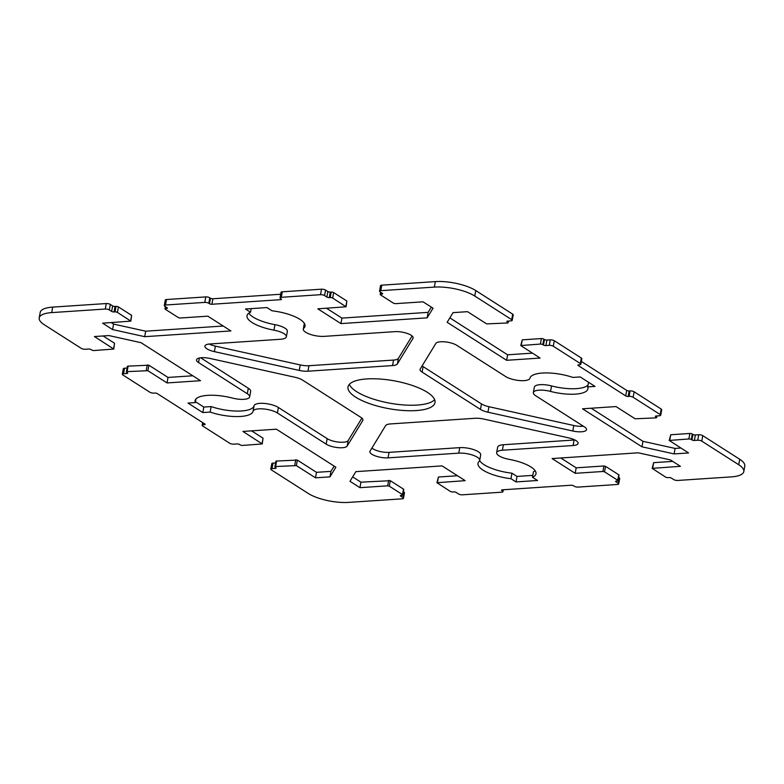 <?xml version="1.0" encoding="UTF-8"?>
<svg xmlns="http://www.w3.org/2000/svg" width="784" height="784" viewBox="0 0 784 784"><rect width="100%" height="100%" fill="white"/><g stroke="black" fill="none" stroke-linecap="round" stroke-linejoin="round"><path stroke-width="1.18" d="M587.696 386.904A29.469 9.447 10.2 0 1 587.922 388.805A29.469 9.447 10.2 0 1 550.544 391.422A13.553 4.351 -169.8 0 0 533.355 392.617A13.553 4.351 -169.8 0 0 535.697 395.753L584.472 426.927A11.789 3.783 10.2 0 1 586.51 429.652A11.789 3.783 10.2 0 1 572.81 431.004L487.942 412.208A11.789 3.783 10.2 0 1 480.474 409.415L422.115 372.116A11.789 3.783 10.2 0 1 420.077 369.391A11.789 3.783 10.2 0 1 420.253 368.941L435.835 343.451A11.789 3.783 10.2 0 1 444.822 341.844A11.789 3.783 10.2 0 1 456.827 345.352L505.602 376.516A13.553 4.351 -169.8 0 0 520.125 380.603A13.553 4.351 -169.8 0 0 529.935 378.241A29.469 9.447 10.2 0 1 572.849 377.418L580.189 376.928L595.036 386.414L587.696 386.904L588.529 382.259M422.115 365.893A11.789 3.783 -169.8 0 0 423.105 366.618L481.464 403.917A11.789 3.783 -169.8 0 0 488.932 406.71L573.79 425.506A11.789 3.783 -169.8 0 0 583.345 426.212M533.355 392.617L534.345 387.129A13.553 4.351 10.2 0 1 551.534 385.924A29.469 9.447 -169.8 0 0 588.039 385.013M266.991 307.573L272.058 310.807A29.469 9.447 10.2 0 1 305.035 326.164A29.469 9.447 10.2 0 1 303.849 328.173A13.553 4.351 -169.8 0 0 303.3 329.104A13.553 4.351 -169.8 0 0 310.092 334.298A13.553 4.351 -169.8 0 0 324.233 336.356L394.94 331.642A11.789 3.783 10.2 0 1 407.239 333.435A11.789 3.783 10.2 0 1 413.139 337.943A11.789 3.783 10.2 0 1 412.972 338.394L397.39 363.884A11.789 3.783 10.2 0 1 392.559 365.569L307.965 371.204A11.789 3.783 10.2 0 1 299.272 370.42L214.404 351.634A11.789 3.783 10.2 0 1 204.898 346.107A11.789 3.783 10.2 0 1 209.896 343.98L280.603 339.266A13.553 4.351 -169.8 0 0 286.356 336.816A13.553 4.351 -169.8 0 0 273.969 330.172A29.469 9.447 10.2 0 1 247.019 315.717A29.469 9.447 10.2 0 1 250.527 312.238L245.47 309.004L266.991 307.573M250.527 312.238L251.184 308.622M248.812 313.208A29.469 9.447 -169.8 0 0 274.959 324.674A13.553 4.351 10.2 0 1 287.346 331.318L286.356 336.816M209.171 344.039A11.789 3.783 -169.8 0 0 215.394 346.136L300.252 364.932A11.789 3.783 -169.8 0 0 308.955 365.716L393.548 360.072A11.789 3.783 -169.8 0 0 398.38 358.386L412.09 335.954M303.3 329.104L304.29 323.606A13.553 4.351 10.2 0 1 304.359 323.371M510.952 478.691A29.469 9.447 10.2 0 1 477.985 463.334A29.469 9.447 10.2 0 1 479.161 461.315A13.553 4.351 -169.8 0 0 479.71 460.394A13.553 4.351 -169.8 0 0 472.919 455.2A13.553 4.351 -169.8 0 0 458.777 453.142L388.07 457.856A11.789 3.783 10.2 0 1 375.771 456.063A11.789 3.783 10.2 0 1 369.872 451.545A11.789 3.783 10.2 0 1 370.038 451.104L385.62 425.614A11.789 3.783 10.2 0 1 390.452 423.928L475.045 418.284A11.789 3.783 10.2 0 1 483.748 419.068L568.606 437.864A11.789 3.783 10.2 0 1 578.112 443.391A11.789 3.783 10.2 0 1 573.114 445.518L502.407 450.232A13.553 4.351 -169.8 0 0 496.654 452.682A13.553 4.351 -169.8 0 0 509.041 459.326A29.469 9.447 10.2 0 1 535.991 473.771A29.469 9.447 10.2 0 1 532.483 477.25L537.54 480.494L516.019 481.925L510.952 478.691L511.942 473.193L517.009 476.427L532.816 475.378M496.654 452.682L497.644 447.184A13.553 4.351 10.2 0 1 503.397 444.734L574.104 440.02A11.789 3.783 -169.8 0 0 574.829 439.961M371.91 448.046A11.789 3.783 -169.8 0 0 389.06 452.358L459.767 447.644A13.553 4.351 10.2 0 1 473.908 449.702A13.553 4.351 10.2 0 1 480.7 454.896L479.71 460.394M479.641 460.629A29.469 9.447 -169.8 0 0 511.942 473.193M516.019 481.925L517.009 476.427M532.483 477.25L533.473 471.762A29.469 9.447 -169.8 0 0 535.188 470.792M195.314 402.584A29.469 9.447 10.2 0 1 195.089 400.693A29.469 9.447 10.2 0 1 232.466 398.076A13.553 4.351 -169.8 0 0 249.655 396.871A13.553 4.351 -169.8 0 0 247.313 393.744L198.538 362.571A11.789 3.783 10.2 0 1 196.51 359.846A11.789 3.783 10.2 0 1 210.21 358.494L295.068 377.29A11.789 3.783 10.2 0 1 302.536 380.083L360.895 417.382A11.789 3.783 10.2 0 1 362.933 420.106A11.789 3.783 10.2 0 1 362.757 420.547L347.185 446.037A11.789 3.783 10.2 0 1 338.188 447.654A11.789 3.783 10.2 0 1 326.183 444.146L277.409 412.972A13.553 4.351 -169.8 0 0 262.895 408.885A13.553 4.351 -169.8 0 0 253.075 411.247A29.469 9.447 10.2 0 1 210.161 412.08L202.821 412.57L187.974 403.074L195.314 402.584L195.961 398.987M195.471 401.741L203.811 407.072L211.151 406.582A29.469 9.447 -169.8 0 0 254.065 405.759A13.553 4.351 10.2 0 1 263.875 403.397A13.553 4.351 10.2 0 1 278.398 407.484L327.173 438.648A11.789 3.783 -169.8 0 0 339.178 442.156A11.789 3.783 -169.8 0 0 348.165 440.549L361.885 418.107M202.821 412.57L203.811 407.072M210.161 412.08L211.151 406.582M200.655 357.788L248.303 388.247A13.553 4.351 10.2 0 1 250.645 391.383L249.655 396.871M349.341 384.327A44.208 14.171 -169.8 0 0 417.245 405.073A44.208 14.171 -169.8 0 0 434.659 399.673M416.255 410.561A44.208 14.171 10.2 0 1 370.146 403.838A44.208 14.171 10.2 0 1 347.998 386.924A44.208 14.171 10.2 0 1 394.019 380.799A44.208 14.171 10.2 0 1 435.012 402.574A44.208 14.171 10.2 0 1 416.255 410.561M512.226 320.342L513.216 314.854A2.95 0.941 -169.8 0 0 512.707 314.168L475.761 290.55A29.469 9.447 -169.8 0 0 435.345 281.603L381.769 285.17A2.95 0.941 -169.8 0 0 380.524 285.709L379.534 291.197A2.95 0.941 10.2 0 1 380.789 290.668L434.356 287.101A29.469 9.447 10.2 0 1 474.771 296.048L511.717 319.666A2.95 0.941 10.2 0 1 512.226 320.342A2.95 0.941 10.2 0 1 510.982 320.881L507.63 321.107A1.764 0.568 -169.8 0 0 506.876 321.42A1.764 0.568 -169.8 0 0 507.189 321.832L507.846 322.253A1.764 0.568 10.2 0 1 508.15 322.665A1.764 0.568 10.2 0 1 507.405 322.979L486.648 323.9L467.519 311.669L453.044 312.63L447.145 322.283L506.621 360.297L507.611 354.799L449.84 317.873M506.621 360.297L540.098 358.063L520.762 345.558L540.392 344.068A1.764 0.568 10.2 0 1 542.822 344.607L543.479 345.029A1.764 0.568 -169.8 0 0 545.899 345.568L549.251 345.342A2.95 0.941 10.2 0 1 553.298 346.234L580.346 363.531A2.95 0.941 10.2 0 1 580.856 364.207A2.95 0.941 10.2 0 1 579.611 364.746L578.651 364.805A1.764 0.568 -169.8 0 0 577.896 365.128A1.764 0.568 -169.8 0 0 578.21 365.53L625.72 395.9A1.764 0.568 -169.8 0 0 628.141 396.439L629.101 396.371A2.95 0.941 10.2 0 1 633.139 397.272L660.197 414.56A2.95 0.941 10.2 0 1 660.706 415.246A2.95 0.941 10.2 0 1 659.452 415.775L656.1 416A1.764 0.568 -169.8 0 0 655.355 416.314A1.764 0.568 -169.8 0 0 655.659 416.725L656.316 417.147A1.764 0.568 10.2 0 1 656.629 417.558A1.764 0.568 10.2 0 1 655.875 417.872L635.128 418.793L615.989 406.563L582.512 408.797L641.978 446.802L674.103 453.916L688.577 452.956L669.232 440.451L688.871 438.962A1.764 0.568 10.2 0 1 691.292 439.501L691.958 439.922A1.764 0.568 -169.8 0 0 694.379 440.461L697.731 440.236A2.95 0.941 10.2 0 1 701.768 441.127L738.724 464.745A29.469 9.447 10.2 0 1 743.81 471.566A29.469 9.447 10.2 0 1 731.305 476.888L677.729 480.455A2.95 0.941 10.2 0 1 673.691 479.563L671.378 478.083A1.764 0.568 -169.8 0 0 668.958 477.554L667.997 477.613A1.764 0.568 10.2 0 1 665.577 477.074L652.17 468.371L680.414 466.304L670.438 459.924L638.313 452.809L552.093 458.562L575.191 473.32L602.935 471.478L604.542 471.831L617.743 480.269A1.764 0.568 10.2 0 1 618.047 480.67A1.764 0.568 10.2 0 1 617.302 480.994L616.342 481.062A1.764 0.568 -169.8 0 0 615.597 481.376A1.764 0.568 -169.8 0 0 615.901 481.788L618.204 483.267A2.95 0.941 10.2 0 1 618.713 483.944A2.95 0.941 10.2 0 1 617.469 484.473L578.249 487.089A2.95 0.941 10.2 0 1 574.202 486.198L573.545 485.776A1.764 0.568 -169.8 0 0 571.115 485.237L502.24 489.833A1.764 0.568 -169.8 0 0 501.495 490.147A1.764 0.568 -169.8 0 0 501.799 490.559L502.456 490.98A2.95 0.941 10.2 0 1 502.965 491.666A2.95 0.941 10.2 0 1 501.711 492.195L462.491 494.812A2.95 0.941 10.2 0 1 458.454 493.91L456.141 492.44A1.764 0.568 -169.8 0 0 453.72 491.901L452.76 491.96A1.764 0.568 10.2 0 1 450.339 491.431L436.933 482.719L465.177 480.661L442.078 465.892L355.867 471.645L349.968 481.298L359.954 487.668L387.688 485.825L389.305 486.178L402.506 494.616A1.764 0.568 10.2 0 1 402.809 495.027A1.764 0.568 10.2 0 1 402.065 495.341L401.104 495.41A1.764 0.568 -169.8 0 0 400.35 495.723A1.764 0.568 -169.8 0 0 400.663 496.135L402.966 497.615A2.95 0.941 10.2 0 1 403.476 498.291A2.95 0.941 10.2 0 1 402.231 498.83L348.655 502.397A29.469 9.447 10.2 0 1 308.239 493.45L271.293 469.832A2.95 0.941 10.2 0 1 270.784 469.146A2.95 0.941 10.2 0 1 272.028 468.616L275.38 468.391A1.764 0.568 -169.8 0 0 276.135 468.077A1.764 0.568 -169.8 0 0 275.821 467.666L275.164 467.244A1.764 0.568 10.2 0 1 274.861 466.833A1.764 0.568 10.2 0 1 275.615 466.519L296.362 465.598L315.501 477.828L329.966 476.868L335.866 467.215L276.389 429.201L242.913 431.435L262.248 443.94L242.619 445.43A1.764 0.568 10.2 0 1 240.188 444.891L239.532 444.469A1.764 0.568 -169.8 0 0 237.111 443.93L233.759 444.156A2.95 0.941 10.2 0 1 229.722 443.264L202.664 425.967A2.95 0.941 10.2 0 1 202.154 425.291A2.95 0.941 10.2 0 1 203.409 424.752L204.359 424.693A1.764 0.568 -169.8 0 0 205.114 424.369A1.764 0.568 -169.8 0 0 204.81 423.958L157.29 393.597A1.764 0.568 -169.8 0 0 154.869 393.058L153.909 393.117A2.95 0.941 10.2 0 1 149.871 392.225L122.814 374.938A2.95 0.941 10.2 0 1 122.304 374.252A2.95 0.941 10.2 0 1 123.558 373.723L126.91 373.498A1.764 0.568 -169.8 0 0 127.655 373.174A1.764 0.568 -169.8 0 0 127.351 372.772L126.694 372.351A1.764 0.568 10.2 0 1 126.391 371.939A1.764 0.568 10.2 0 1 127.135 371.616L147.882 370.705L167.021 382.935L200.508 380.701L141.032 342.686L108.907 335.572L94.433 336.542L113.778 349.047L94.139 350.536A1.764 0.568 10.2 0 1 91.718 349.997L91.062 349.576A1.764 0.568 -169.8 0 0 88.631 349.037L85.289 349.262A2.95 0.941 10.2 0 1 81.242 348.361L44.286 324.743A29.469 9.447 10.2 0 1 39.2 317.932A29.469 9.447 10.2 0 1 51.705 312.61L105.281 309.033A2.95 0.941 10.2 0 1 109.319 309.935L111.632 311.405A1.764 0.568 -169.8 0 0 114.052 311.944L115.013 311.885A1.764 0.568 10.2 0 1 117.433 312.414L130.84 321.126L102.596 323.184L112.573 329.564L144.707 336.679L230.917 330.936L207.819 316.168L180.085 318.02L178.468 317.667L165.267 309.229A1.764 0.568 10.2 0 1 164.963 308.818A1.764 0.568 10.2 0 1 165.708 308.504L166.669 308.435A1.764 0.568 -169.8 0 0 167.423 308.112A1.764 0.568 -169.8 0 0 167.11 307.71L164.807 306.23A2.95 0.941 10.2 0 1 164.297 305.554A2.95 0.941 10.2 0 1 165.542 305.015L204.771 302.399A2.95 0.941 10.2 0 1 208.809 303.3L209.465 303.722A1.764 0.568 -169.8 0 0 211.896 304.261L280.77 299.664A1.764 0.568 -169.8 0 0 281.515 299.341A1.764 0.568 -169.8 0 0 281.211 298.939L280.554 298.518A2.95 0.941 10.2 0 1 280.045 297.832A2.95 0.941 10.2 0 1 281.299 297.303L320.519 294.686A2.95 0.941 10.2 0 1 324.556 295.578L326.869 297.058A1.764 0.568 -169.8 0 0 329.29 297.597L330.25 297.528A1.764 0.568 10.2 0 1 332.671 298.067L346.077 306.779L317.834 308.837L340.932 323.596L427.143 317.853L433.042 308.2L423.056 301.82L395.322 303.673L393.705 303.31L380.505 294.882A1.764 0.568 10.2 0 1 380.201 294.47A1.764 0.568 10.2 0 1 380.946 294.147L381.906 294.088A1.764 0.568 -169.8 0 0 382.661 293.765A1.764 0.568 -169.8 0 0 382.347 293.363L380.044 291.883A2.95 0.941 10.2 0 1 379.534 291.197M431.337 307.112L428.133 312.355L341.922 318.108L326.516 308.259M427.143 317.853L428.133 312.355M340.932 323.596L341.922 318.108M346.077 306.779L346.861 301.007L333.661 292.569A1.764 0.568 -169.8 0 0 331.24 292.04L330.28 292.099A1.764 0.568 10.2 0 1 327.859 291.56L325.546 290.09A2.95 0.941 -169.8 0 0 321.509 289.188L282.289 291.805A2.95 0.941 -169.8 0 0 281.035 292.334L280.045 297.832M280.692 294.245L212.885 298.763A1.764 0.568 10.2 0 1 210.455 298.224L209.798 297.802A2.95 0.941 -169.8 0 0 205.751 296.911L166.531 299.527A2.95 0.941 -169.8 0 0 165.287 300.056L164.297 305.554M223.224 326.017L145.687 331.191L113.562 324.076L111.279 322.606M144.707 336.679L145.687 331.191M112.573 329.564L113.562 324.076M130.84 321.126L131.624 315.354L118.423 306.926A1.764 0.568 -169.8 0 0 116.003 306.387L115.042 306.446A1.764 0.568 10.2 0 1 112.622 305.917L110.309 304.437A2.95 0.941 -169.8 0 0 106.271 303.545L52.695 307.112A29.469 9.447 -169.8 0 0 40.19 312.434L39.2 317.932M113.778 349.047L114.562 343.274L103.116 335.964M192.815 375.781L168.011 377.437L148.872 365.207L128.125 366.128A1.764 0.568 -169.8 0 0 127.371 366.442L126.391 371.939M167.021 382.935L168.011 377.437M127.086 368.059L124.548 368.225A2.95 0.941 -169.8 0 0 123.294 368.754L122.304 374.252M262.248 443.94L263.032 438.168L251.586 430.857M334.16 466.127L330.956 471.37L316.481 472.331L297.352 460.1L276.595 461.021A1.764 0.568 -169.8 0 0 275.85 461.335L274.861 466.833M329.966 476.868L330.956 471.37M315.501 477.828L316.481 472.331M275.556 462.952L273.018 463.119A2.95 0.941 -169.8 0 0 271.774 463.658L270.784 469.146M403.476 498.291L404.466 492.803A2.95 0.941 -169.8 0 0 403.956 492.117L403.397 491.764M402.809 495.027L403.799 489.53A1.764 0.568 -169.8 0 0 403.495 489.118L390.295 480.69L360.944 482.18L352.663 476.888M359.954 487.668L360.944 482.18M457.484 475.741L438.423 477.015L436.933 482.719M618.713 483.944L619.703 478.446A2.95 0.941 -169.8 0 0 619.193 477.77L618.635 477.407M618.047 480.67L619.037 475.182A1.764 0.568 -169.8 0 0 618.733 474.771L605.532 466.333L603.915 465.98L576.181 467.832L560.776 457.983M575.191 473.32L576.181 467.832M672.721 461.394L653.66 462.658L652.17 468.371M743.81 471.566L744.8 466.068A29.469 9.447 -169.8 0 0 739.714 459.257L702.758 435.639A2.95 0.941 -169.8 0 0 698.711 434.738L695.369 434.963A1.764 0.568 10.2 0 1 692.938 434.424L692.282 434.003A1.764 0.568 -169.8 0 0 689.861 433.464L670.722 434.748L669.232 440.451M680.884 448.036L675.093 448.428L642.968 441.314L591.185 408.219M674.103 453.916L675.093 448.428M641.978 446.802L642.968 441.314M660.706 415.246L661.696 409.748A2.95 0.941 -169.8 0 0 661.186 409.062L634.129 391.775A2.95 0.941 -169.8 0 0 630.091 390.883L629.131 390.942A1.764 0.568 10.2 0 1 626.71 390.403L581.356 361.424M580.856 364.207L581.846 358.709A2.95 0.941 -169.8 0 0 581.336 358.033L554.278 340.736A2.95 0.941 -169.8 0 0 550.241 339.844L546.889 340.07A1.764 0.568 10.2 0 1 544.468 339.531L543.812 339.109A1.764 0.568 -169.8 0 0 541.381 338.57L522.252 339.844L520.762 345.558M532.414 353.143L507.611 354.799M422.115 372.116L423.105 366.618M480.474 409.415L481.464 403.917M487.942 412.208L488.932 406.71M572.81 431.004L573.79 425.506M550.544 391.422L551.534 385.924M273.969 330.172L274.959 324.674M214.404 351.634L215.394 346.136M299.272 370.42L300.252 364.932M307.965 371.204L308.955 365.716M392.559 365.569L393.548 360.072M397.39 363.884L398.38 358.386M412.972 338.394L413.139 337.473M303.849 328.173L304.623 323.851M573.114 445.518L574.104 440.02M388.07 457.856L389.06 452.358M458.777 453.142L459.767 447.644M502.407 450.232L503.397 444.734M253.075 411.247L254.065 405.759M277.409 412.972L278.398 407.484M326.183 444.146L327.173 438.648M347.185 446.037L348.165 440.549M362.757 420.547L362.923 419.636M198.538 362.571L199.361 357.994M247.313 393.744L248.303 388.247M380.789 290.668L381.769 285.17M434.356 287.101L435.345 281.603M381.906 294.088L382.073 293.177M380.946 294.147L381.22 292.638M345.871 306.505L346.861 301.007M332.671 298.067L333.661 292.569M330.25 297.528L331.24 292.04M329.29 297.597L330.28 292.099M326.869 297.058L327.859 291.56M324.556 295.578L325.546 290.09M320.519 294.686L321.509 289.188M281.299 297.303L282.289 291.805M280.77 299.664L280.937 298.753M211.896 304.261L212.885 298.763M209.465 303.722L210.455 298.224M208.809 303.3L209.798 297.802M204.771 302.399L205.751 296.911M165.542 305.015L166.531 299.527M166.669 308.435L166.835 307.524M165.708 308.504L165.983 306.985M130.634 320.852L131.624 315.354M117.433 312.414L118.423 306.926M115.013 311.885L116.003 306.387M114.052 311.944L115.042 306.446M111.632 311.405L112.622 305.917M109.319 309.935L110.309 304.437M105.281 309.033L106.271 303.545M51.705 312.61L52.695 307.112M113.572 348.772L114.562 343.274M147.882 370.705L148.872 365.207M146.265 370.342L147.255 364.844M127.135 371.616L128.125 366.128M126.91 373.498L127.067 372.586M123.558 373.723L124.548 368.225M204.359 424.693L204.526 423.781M203.409 424.752L203.673 423.242M262.042 443.666L263.032 438.168M296.362 465.598L297.352 460.1M294.745 465.235L295.735 459.747M275.615 466.519L276.595 461.021M275.38 468.391L275.547 467.489M272.028 468.616L273.018 463.119M402.966 497.615L403.956 492.117M400.663 496.135L400.781 495.449M402.506 494.616L403.495 489.118M389.305 486.178L390.295 480.69M387.688 485.825L388.678 480.327M437.433 482.503L438.423 477.015M502.456 490.98L502.671 489.804M501.799 490.559L501.917 489.873M618.204 483.267L619.193 477.77M615.901 481.788L616.018 481.102M617.743 480.269L618.733 474.771M604.542 471.831L605.532 466.333M602.935 471.478L603.915 465.98M652.67 468.156L653.66 462.658M738.724 464.745L739.714 459.257M701.768 441.127L702.758 435.639M697.731 440.236L698.711 434.738M694.379 440.461L695.369 434.963M691.958 439.922L692.938 434.424M691.292 439.501L692.282 434.003M688.871 438.962L689.861 433.464M669.732 440.236L670.722 434.748M656.316 417.147L656.531 415.971M655.659 416.725L655.787 416.039M660.197 414.56L661.186 409.062M633.139 397.272L634.129 391.775M629.101 396.371L630.091 390.883M628.141 396.439L629.131 390.942M625.72 395.9L626.71 390.403M578.21 365.53L578.327 364.844M580.346 363.531L581.336 358.033M553.298 346.234L554.278 340.736M549.251 345.342L550.241 339.844M545.899 345.568L546.889 340.07M543.479 345.029L544.468 339.531M542.822 344.607L543.812 339.109M540.392 344.068L541.381 338.57M521.262 345.342L522.252 339.844M507.846 322.253L508.061 321.077M507.189 321.832L507.307 321.146M511.717 319.666L512.707 314.168M474.771 296.048L475.761 290.55M380.201 294.47L380.603 292.236M164.963 308.818L165.365 306.593M202.154 425.291L202.644 422.576M502.965 491.666L503.308 489.755M656.629 417.558L656.914 415.941M508.15 322.665L508.444 321.048"/></g></svg>
